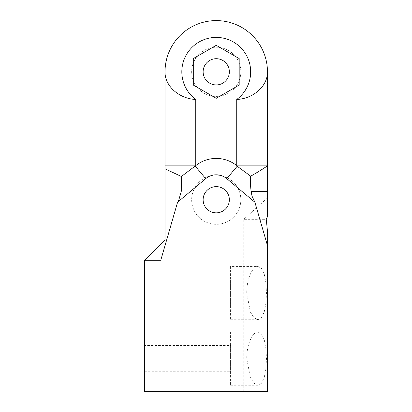 <?xml version="1.0" encoding="UTF-8"?>
<svg xmlns="http://www.w3.org/2000/svg" width="412" height="412" viewBox="0 0 412 412"><rect width="100%" height="100%" fill="white"/><g stroke="black" fill="none" stroke-linecap="round" stroke-linejoin="round"><path stroke-width="0.31" stroke-dasharray="2.06 1.54" d="M191.657 199.738A24.581 24.581 0 0 0 228.536 221.028A24.581 24.581 0 0 0 228.536 178.447A24.581 24.581 0 0 0 191.657 199.738A24.581 24.581 0 0 0 228.536 221.028A24.581 24.581 0 0 0 228.536 178.447A24.581 24.581 0 0 0 191.657 199.738M203.131 199.738A13.112 13.112 0 0 1 216.243 186.626A13.112 13.112 0 0 1 229.355 199.738A13.112 13.112 0 0 1 216.243 212.85A13.112 13.112 0 0 1 203.131 199.738M267.46 216.661L267.46 71.817A51.217 51.217 0 0 0 216.243 20.6A51.217 51.217 0 0 0 165.027 71.817L165.027 239.805L144.54 260.286L160.757 260.286L177.582 202.246L205.706 178.643A16.387 16.387 0 0 1 226.78 178.643L254.904 202.246L267.46 245.557M230.581 266.435L230.581 319.697L230.581 266.435L257.948 266.435C252.968 266.07 246.659 278.09 246.731 293.066L250.434 312.172L254.08 317.765L257.948 319.697L261.481 317.709L264.236 311.899L265.905 303.309L266.471 293.066L265.92 282.941L264.293 274.413L261.517 268.469L257.948 266.435M230.581 279.954L230.581 306.178L230.581 279.954L144.54 279.954L144.54 306.178L144.54 279.954M230.581 331.99L230.581 385.256L230.581 331.99L257.948 331.99C252.968 331.624 246.659 343.649 246.731 358.62L250.434 377.727L254.08 383.32L257.948 385.256L261.481 383.268L264.236 377.454L265.905 368.864L266.471 358.62L265.92 348.495L264.293 339.967L261.517 334.024L257.948 331.99M230.581 345.514L230.581 371.732L230.581 345.514L144.54 345.514L144.54 371.732L144.54 345.514M229.355 71.817A13.112 13.112 0 0 0 216.243 58.705A13.112 13.112 0 0 0 203.131 71.817A13.112 13.112 0 0 0 216.243 84.929A13.112 13.112 0 0 0 229.355 71.817M240.824 71.817A24.581 24.581 0 0 1 203.95 93.107A24.581 24.581 0 0 1 203.95 50.527A24.581 24.581 0 0 1 240.824 71.817A24.581 24.581 0 0 1 203.95 93.107A24.581 24.581 0 0 1 203.95 50.527A24.581 24.581 0 0 1 240.824 71.817M267.46 231.081L267.46 391.4L243.724 391.4L243.724 219.318L266.26 219.318M144.54 260.286L144.54 391.4L243.724 391.4M239.187 85.063L239.187 58.571L216.243 45.32L193.3 58.571L193.3 85.063L216.243 98.308L239.187 85.063M267.46 197.94L243.724 219.318M178.69 200.397L177.006 204.228M230.581 319.697L257.948 319.697M230.581 385.256L257.948 385.256M144.54 306.178L230.581 306.178M144.54 371.732L230.581 371.732M253.802 200.402L255.466 204.182"/><path stroke-width="0.62" d="M229.355 199.738A13.112 13.112 0 0 0 209.687 188.382A13.112 13.112 0 0 0 209.687 211.093A13.112 13.112 0 0 0 229.355 199.738M252.093 196.256L254.904 202.246L226.78 178.643A16.387 16.387 0 0 0 205.706 178.643L177.593 202.21L160.757 260.286L144.54 260.286L165.027 239.805L165.027 71.817C164.718 85.912 178.947 98.715 195.757 99.472A34.417 34.417 0 0 1 190.735 48.709A34.417 34.417 0 0 1 241.746 48.709A34.417 34.417 0 0 1 236.73 99.472L236.73 165.614A32.78 32.78 0 0 0 195.757 165.614L181.404 176.48L165.027 168.838M177.593 202.21L178.679 200.392L181.656 190.004L181.404 176.48M165.027 165.871L195.757 165.871M250.666 176.171L236.73 165.871L267.46 165.871C261.63 169.79 256.032 173.225 250.666 176.171C250.192 183.567 250.666 190.256 252.082 196.251L251.475 191.389M251.475 191.384L267.46 191.384L267.46 71.817C267.769 85.912 253.54 98.715 236.73 99.472M267.46 191.384L267.46 216.65L266.26 219.313L267.46 231.07L267.46 245.557L254.894 202.21M195.757 165.614L195.757 99.472M236.73 165.871L236.73 165.614M267.46 71.817A51.217 51.217 0 0 0 216.243 20.6A51.217 51.217 0 0 0 165.027 71.817M193.3 85.063L216.243 98.308L239.187 85.063L239.187 58.571L216.243 45.32L193.3 58.571L193.3 85.063M203.131 71.817A13.112 13.112 0 0 1 222.799 60.461A13.112 13.112 0 0 1 222.799 83.172A13.112 13.112 0 0 1 203.131 71.817M267.46 245.557L267.46 391.4L144.54 391.4L144.54 260.286M195.283 166.221L205.706 178.643M226.78 178.643L237.204 166.221M177.036 204.136L177.212 203.518M255.44 204.1L255.286 203.554"/></g></svg>
